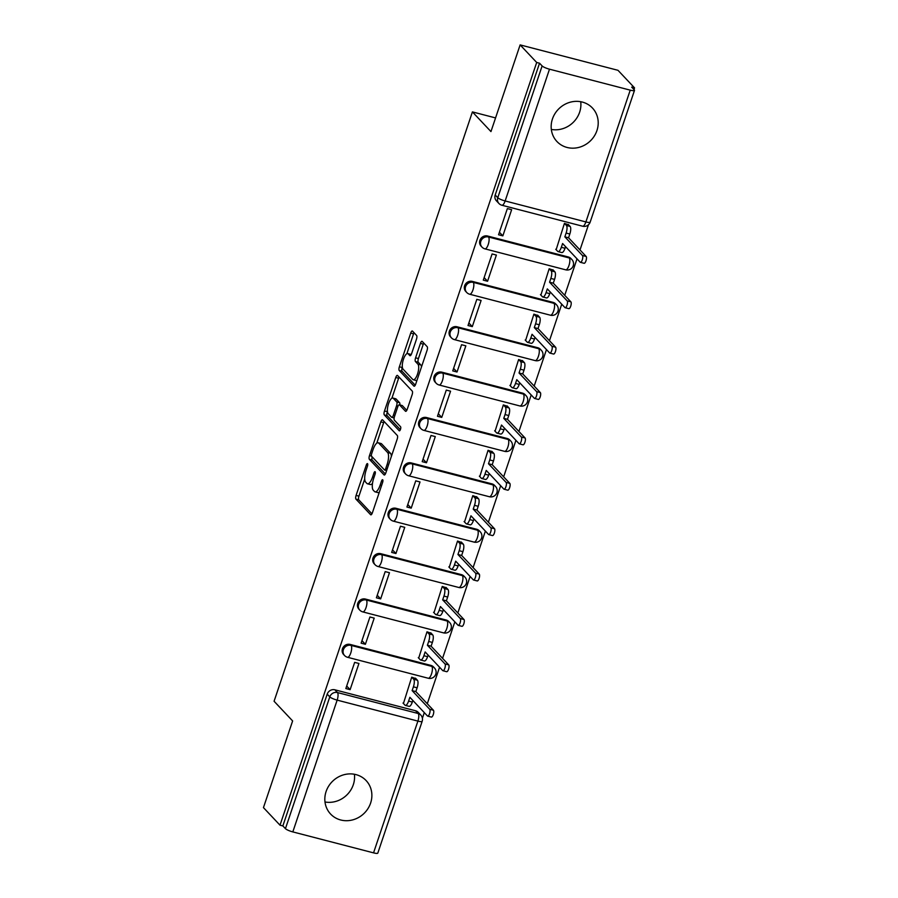 <?xml version="1.0" encoding="UTF-8"?>
<svg xmlns="http://www.w3.org/2000/svg" width="898" height="898" viewBox="0 0 898 898"><rect width="100%" height="100%" fill="white"/><g stroke="black" fill="none" stroke-linecap="round" stroke-linejoin="round"><path stroke-width="1.35" d="M367.54 463.682A2.155 0.718 -75.4 0 0 367.405 463.604A2.155 0.718 -75.4 0 0 366.294 465.074L356.091 495.415A3.076 1.033 -75.4 0 0 355.945 499.131L370.638 514.734A3.076 1.033 -75.4 0 0 370.829 514.846A3.076 1.033 -75.4 0 0 372.412 512.736L382.627 482.406A2.155 0.718 -75.4 0 0 382.728 479.801A2.155 0.718 -75.4 0 0 382.593 479.712A2.155 0.718 -75.4 0 0 381.482 481.193L380.157 485.111A9.833 3.3 -75.4 0 1 375.083 491.857A9.833 3.3 -75.4 0 1 374.477 491.475L373.254 490.185A9.833 3.3 -75.4 0 1 373.714 478.275L375.038 474.346A2.155 0.718 -75.4 0 0 375.139 471.742A2.155 0.718 -75.4 0 0 375.005 471.663A2.155 0.718 -75.4 0 0 373.894 473.134L372.569 477.062A9.833 3.3 -75.4 0 1 367.484 483.798A9.833 3.3 -75.4 0 1 366.878 483.427L365.654 482.125A9.833 3.3 -75.4 0 1 366.115 470.215L367.439 466.286A2.155 0.718 -75.4 0 0 367.54 463.682M326.097 791.52A24.403 22.495 136.7 0 0 330.599 814.037A24.403 22.495 136.7 0 0 352.847 819.84A24.403 22.495 136.7 0 0 370.605 803.081A24.403 22.495 136.7 0 0 366.115 780.564A24.403 22.495 136.7 0 0 343.855 774.761A24.403 22.495 136.7 0 0 326.097 791.52M324.997 801.981A24.403 22.495 136.7 0 0 353.307 784.717A24.403 22.495 136.7 0 0 354.407 774.256M552.438 118.985A24.403 22.495 136.7 0 0 556.928 141.502A24.403 22.495 136.7 0 0 579.188 147.306A24.403 22.495 136.7 0 0 596.945 130.536A24.403 22.495 136.7 0 0 592.444 108.018A24.403 22.495 136.7 0 0 570.185 102.215A24.403 22.495 136.7 0 0 552.438 118.985M551.327 129.435A24.403 22.495 136.7 0 0 579.637 112.183A24.403 22.495 136.7 0 0 580.737 101.721M416.47 339.197A3.076 1.033 -75.4 0 0 416.616 335.482L412.496 331.104A3.076 1.033 -75.4 0 0 412.305 330.98A3.076 1.033 -75.4 0 0 410.712 333.091L399.374 366.788A3.076 1.033 -75.4 0 0 399.228 370.504L413.933 386.095A3.076 1.033 -75.4 0 0 414.113 386.219A3.076 1.033 -75.4 0 0 415.707 384.108L427.044 350.422A3.076 1.033 -75.4 0 0 427.19 346.695L422.206 341.408A3.076 1.033 -75.4 0 0 422.015 341.296A3.076 1.033 -75.4 0 0 420.432 343.395L415.583 357.819A3.076 1.033 -75.4 0 0 415.437 361.535L417.907 364.161A8.217 2.761 -75.4 0 1 417.772 373.31A8.217 2.761 -75.4 0 1 413.271 379.753A8.217 2.761 -75.4 0 1 412.766 379.439L403.09 369.168A8.217 2.761 -75.4 0 1 403.213 360.019A8.217 2.761 -75.4 0 1 407.726 353.576A8.217 2.761 -75.4 0 1 408.231 353.891L409.836 355.608A3.076 1.033 -75.4 0 0 410.027 355.72A3.076 1.033 -75.4 0 0 411.621 353.621L416.47 339.197M280.008 825.183L263.451 807.616L292.625 720.937L274.081 701.248L472.415 111.902L490.959 131.591L520.133 44.9L536.69 62.467L280.008 825.183L282.859 825.924L285.441 828.652L329.791 696.882A6.252 5.77 -43.3 0 1 337.446 692.549L418.187 713.517A6.252 5.77 -43.3 0 1 420.78 715.044L418.21 712.305A6.252 5.77 136.7 0 0 415.606 710.778L418.187 713.517A6.252 2.099 -75.4 0 1 417.896 721.094L337.154 700.126L292.815 831.907A6.252 1.212 -161.4 0 1 285.441 828.652M382.604 419.905A3.076 1.033 -75.4 0 0 382.413 419.781A3.076 1.033 -75.4 0 0 380.831 421.892L369.493 455.578A3.076 1.033 -75.4 0 0 369.347 459.305L384.041 474.896A3.076 1.033 -75.4 0 0 384.232 475.02A3.076 1.033 -75.4 0 0 385.826 472.909L397.163 439.212A3.076 1.033 -75.4 0 0 397.309 435.496L382.604 419.905M384.434 411.183L395.771 377.486A3.076 1.033 -75.4 0 1 397.365 375.386A3.076 1.033 -75.4 0 1 397.545 375.499L412.249 391.09A3.076 1.033 -75.4 0 1 412.103 394.817L407.254 409.241A3.076 1.033 -75.4 0 1 405.66 411.34A3.076 1.033 -75.4 0 1 405.469 411.228L399.509 404.897A3.076 1.033 -75.4 0 0 399.318 404.785A3.076 1.033 -75.4 0 0 397.735 406.895L394.514 416.459A3.076 1.033 -75.4 0 0 394.368 420.174L400.575 426.763A2.155 0.718 -75.4 0 1 400.542 429.154A2.155 0.718 -75.4 0 1 399.363 430.838A2.155 0.718 -75.4 0 1 399.228 430.759L384.288 414.91A3.076 1.033 -75.4 0 1 384.434 411.183L387.442 411.464M520.133 44.9L617.992 70.313L634.549 87.869L633.977 89.553M422.397 718.265L424.294 712.608M427.291 703.729L439.571 667.236M442.557 658.357L454.837 621.854M457.834 612.975L470.114 576.471M473.1 567.592L485.38 531.1M488.377 522.221L500.657 485.717M503.643 476.838L515.923 440.334M518.921 431.455L531.201 394.963M534.187 386.073L546.478 349.58M549.464 340.701L561.744 304.197M564.73 295.319L577.021 258.826M580.007 249.936L588.482 224.736M536.69 62.467L539.541 63.208L542.123 65.936A6.252 1.212 18.6 0 0 549.497 69.191L630.228 90.148A6.252 1.212 18.6 0 0 634.493 90.384A6.252 1.212 18.6 0 0 634.269 89.867L631.698 87.128L634.549 87.869M282.859 825.924L327.209 694.143A6.252 5.77 -43.3 0 1 334.875 689.81L415.606 710.778M373.546 852.864L417.896 721.094A6.252 1.212 18.6 0 0 422.161 721.33L377.811 853.1A6.252 1.212 -161.4 0 1 373.546 852.864L292.815 831.907M415.886 678.607L411.711 677.182L403.438 703.504M350.119 689.664L358.931 663.476L354.654 662.365L345.842 688.553L350.119 689.664L346.695 686.027M365.396 644.281L374.208 618.105L369.931 616.993L361.119 643.17L365.396 644.281L361.961 640.644M431.163 633.236L426.988 631.81L418.704 658.122M380.662 598.899L389.474 572.722L385.197 571.611L376.385 597.787L380.662 598.899L377.239 595.262M446.429 587.853L442.254 586.428L433.981 612.75M395.939 553.527L404.751 527.339L400.474 526.228L391.663 552.416L395.939 553.527L392.505 549.879M461.707 542.471L457.531 541.045L449.247 567.368M411.205 508.145L420.017 481.968L415.74 480.857L406.929 507.033L411.205 508.145L407.782 504.508M476.973 497.099L472.797 495.674L464.524 521.985M426.483 462.762L435.294 436.585L431.018 435.474L422.206 461.651L426.483 462.762L423.059 459.125M492.25 451.716L488.074 450.291L479.79 476.602M441.749 417.39L450.56 391.202L446.284 390.091L437.472 416.279L441.749 417.39L438.325 413.742M507.516 406.334L503.34 404.908L495.067 431.231M457.026 372.008L465.838 345.831L461.561 344.72L452.749 370.896L457.026 372.008L453.602 368.371M522.793 360.951L518.617 359.537L510.333 385.848M472.303 326.625L481.104 300.448L476.827 299.337L468.015 325.514L472.303 326.625L468.868 322.988M538.059 315.58L533.883 314.154L525.611 340.465M487.569 281.254L496.381 255.066L492.104 253.954L483.292 280.142L487.569 281.254L484.145 277.605M553.336 270.197L549.161 268.771L540.877 295.094M502.846 235.871L511.647 209.694L507.37 208.583L498.558 234.76L502.846 235.871L499.411 232.234M568.602 224.814L564.427 223.389L556.154 249.711M487.592 236.017L488.501 236.993A6.252 5.77 -43.3 0 0 481.99 247.107L481.081 246.131A6.252 5.77 136.7 0 1 487.592 236.017L568.322 256.985L569.242 257.962A6.252 5.77 -43.3 0 1 571.835 259.477L570.926 258.512A6.252 5.77 136.7 0 0 568.322 256.985M472.314 281.4L473.235 282.376A6.252 5.77 -43.3 0 0 466.724 292.479L465.804 291.513A6.252 5.77 136.7 0 1 472.314 281.4L553.056 302.368L553.965 303.333A6.252 5.77 -43.3 0 1 556.569 304.86L555.649 303.894A6.252 5.77 136.7 0 0 553.056 302.368M457.048 326.782L457.958 327.748A6.252 5.77 -43.3 0 0 451.447 337.861L450.538 336.885A6.252 5.77 136.7 0 1 457.048 326.782L537.779 347.739L538.699 348.716A6.252 5.77 -43.3 0 1 541.292 350.242L540.383 349.266A6.252 5.77 136.7 0 0 537.779 347.739M441.771 372.154L442.692 373.13A6.252 5.77 -43.3 0 0 436.181 383.244L435.261 382.267A6.252 5.77 136.7 0 1 441.771 372.154L522.513 393.122L523.422 394.099A6.252 5.77 -43.3 0 1 526.026 395.625L525.106 394.649A6.252 5.77 136.7 0 0 522.513 393.122M426.505 417.536L427.414 418.513A6.252 5.77 -43.3 0 0 420.904 428.615L419.995 427.65A6.252 5.77 136.7 0 1 426.505 417.536L507.235 438.505L508.156 439.47A6.252 5.77 -43.3 0 1 510.749 440.997L509.839 440.031A6.252 5.77 136.7 0 0 507.235 438.505M411.228 462.919L412.148 463.884A6.252 5.77 -43.3 0 0 405.638 473.998L404.717 473.022A6.252 5.77 136.7 0 1 411.228 462.919L491.969 483.876L492.879 484.853A6.252 5.77 -43.3 0 1 495.483 486.379L494.562 485.403A6.252 5.77 136.7 0 0 491.969 483.876M395.962 508.29L396.871 509.267A6.252 5.77 -43.3 0 0 390.361 519.381L389.451 518.404A6.252 5.77 136.7 0 1 395.962 508.29L476.692 529.259L477.613 530.235A6.252 5.77 -43.3 0 1 480.206 531.762L479.296 530.785A6.252 5.77 136.7 0 0 476.692 529.259M380.685 553.673L381.605 554.65A6.252 5.77 -43.3 0 0 375.095 564.752L374.174 563.787A6.252 5.77 136.7 0 1 380.685 553.673L461.426 574.641L462.335 575.607A6.252 5.77 -43.3 0 1 464.94 577.133L464.019 576.168A6.252 5.77 136.7 0 0 461.426 574.641M365.419 599.056L366.328 600.021A6.252 5.77 -43.3 0 0 359.817 610.135L358.908 609.158A6.252 5.77 136.7 0 1 365.419 599.056L446.149 620.013L447.069 620.989A6.252 5.77 -43.3 0 1 449.662 622.516L448.753 621.539A6.252 5.77 136.7 0 0 446.149 620.013M350.141 644.427L351.062 645.404A6.252 5.77 -43.3 0 0 344.551 655.518L343.631 654.541A6.252 5.77 136.7 0 1 350.141 644.427L430.883 665.396L431.792 666.372A6.252 5.77 -43.3 0 1 434.396 667.899L433.476 666.922A6.252 5.77 136.7 0 0 430.883 665.396M472.415 111.902L495.561 117.919M539.541 63.208L495.202 194.978A6.252 5.77 136.7 0 0 496.347 200.748L498.929 203.487A6.252 5.77 -43.3 0 1 497.773 197.717L542.123 65.936M367.484 483.798L370.335 484.538A9.833 3.3 -75.4 0 0 372.49 483.438M375.083 491.857L377.935 492.598A9.833 3.3 -75.4 0 0 379.326 492.194M364.723 478.982L358.942 496.156A3.076 1.033 -75.4 0 0 358.796 499.872L371.952 513.836M372.176 456.88A3.076 1.033 -75.4 0 0 372.199 460.045L385.354 473.998M384.153 421.532A3.076 1.033 -75.4 0 0 383.682 422.632L376.767 443.174M371.693 453.658A2.155 0.718 -75.4 0 0 371.592 456.263L384.49 469.946A2.155 0.718 -75.4 0 0 384.625 470.024A2.155 0.718 -75.4 0 0 385.736 468.554L387.128 464.412A9.833 3.3 -75.4 0 0 387.588 452.502L378.776 443.152A9.833 3.3 -75.4 0 0 378.17 442.77A9.833 3.3 -75.4 0 0 373.085 449.516L371.693 453.658M391.382 456.386A9.833 3.3 -75.4 0 0 390.439 453.243L387.588 452.502M378.17 442.77L381.021 443.511A9.833 3.3 -75.4 0 1 381.628 443.893L390.439 453.243M391.91 398.196L398.622 378.226L395.771 377.486M399.094 377.138A3.076 1.033 -75.4 0 0 398.622 378.226M406.783 410.33L402.36 405.638A3.076 1.033 -75.4 0 0 402.181 405.526A3.076 1.033 -75.4 0 0 401.956 405.537M400.362 429.671L387.139 415.651L384.288 414.91M393.324 398.342A8.217 2.761 -75.4 0 0 392.819 398.027A8.217 2.761 -75.4 0 0 388.318 404.459A8.217 2.761 -75.4 0 0 388.183 413.619L391.595 417.233A3.076 1.033 -75.4 0 0 391.786 417.346A3.076 1.033 -75.4 0 0 393.369 415.246L396.59 405.671A3.076 1.033 -75.4 0 0 396.736 401.956L393.324 398.342L396.175 399.082A8.217 2.761 -75.4 0 0 395.67 398.768L392.819 398.027M399.812 404.908A3.076 1.033 -75.4 0 0 399.588 402.697L396.736 401.956M396.175 399.082L399.588 402.697M387.285 411.924A3.076 1.033 -75.4 0 0 387.139 415.651M407.726 353.576L410.577 354.317A8.217 2.761 -75.4 0 1 411.082 354.631L411.149 354.71M413.271 379.753L416.122 380.494A8.217 2.761 -75.4 0 0 416.964 380.359M421.488 366.934A8.217 2.761 -75.4 0 0 420.758 364.902L417.907 364.161M423.755 343.047A3.076 1.033 -75.4 0 0 423.284 344.136L418.434 358.56A3.076 1.033 -75.4 0 0 418.288 362.276L420.758 364.902M402.36 367.147L402.225 367.529A3.076 1.033 -75.4 0 0 402.079 371.244L415.235 385.208M414.034 332.731A3.076 1.033 -75.4 0 0 413.563 333.832L406.873 353.711M415.46 678.158L417.402 680.224A6.252 2.099 104.6 0 1 417.11 687.801L415.841 691.583L412.126 690.618L413.406 686.835A6.252 2.099 -75.4 0 0 413.697 679.258L411.755 677.193M403.011 703.055L404.987 705.143A6.252 2.099 -75.4 0 0 405.368 705.39A6.252 2.099 -75.4 0 0 408.601 701.091L409.881 697.308L427.47 715.975A3.603 1.212 -75.4 0 0 427.695 716.121A3.603 1.212 -75.4 0 0 429.671 713.293A3.603 1.212 -75.4 0 0 429.727 709.285L412.126 690.618M415.841 691.583L433.431 710.251A3.603 1.212 104.6 0 1 433.375 714.258A3.603 1.212 104.6 0 1 431.399 717.075L427.695 716.121M412.856 700.462L412.317 702.056A6.252 2.099 104.6 0 1 409.073 706.344L405.368 705.39M430.737 632.776L432.679 634.841A6.252 2.099 104.6 0 1 432.387 642.429L431.107 646.201L427.403 645.247L428.672 641.464A6.252 2.099 -75.4 0 0 428.963 633.876L427.021 631.81M418.277 657.673L420.253 659.772A6.252 2.099 -75.4 0 0 420.646 660.008A6.252 2.099 -75.4 0 0 423.878 655.72L425.147 651.937L442.748 670.604A3.603 1.212 -75.4 0 0 442.961 670.739A3.603 1.212 -75.4 0 0 444.937 667.921A3.603 1.212 -75.4 0 0 444.993 663.914L427.403 645.247M431.107 646.201L448.708 664.868A3.603 1.212 104.6 0 1 448.652 668.887A3.603 1.212 104.6 0 1 446.676 671.704L442.961 670.739M428.121 655.091L427.583 656.674A6.252 2.099 104.6 0 1 424.35 660.973L420.646 660.008M446.003 587.404L447.945 589.458A6.252 2.099 104.6 0 1 447.653 597.047L446.385 600.829L442.669 599.864L443.949 596.081A6.252 2.099 -75.4 0 0 444.241 588.504L442.299 586.439M433.554 612.29L435.53 614.389A6.252 2.099 -75.4 0 0 435.912 614.625A6.252 2.099 -75.4 0 0 439.144 610.337L440.424 606.554L458.014 625.221A3.603 1.212 -75.4 0 0 458.238 625.356A3.603 1.212 -75.4 0 0 460.214 622.538A3.603 1.212 -75.4 0 0 460.27 618.531L442.669 599.864M446.385 600.829L463.974 619.497A3.603 1.212 104.6 0 1 463.918 623.504A3.603 1.212 104.6 0 1 461.942 626.321L458.238 625.356M443.399 609.708L442.86 611.302A6.252 2.099 104.6 0 1 439.616 615.59L435.912 614.625M461.28 542.022L463.222 544.087A6.252 2.099 104.6 0 1 462.93 551.664L461.651 555.447L457.946 554.481L459.215 550.699A6.252 2.099 -75.4 0 0 459.507 543.122L457.565 541.056M448.82 566.919L450.796 569.006A6.252 2.099 -75.4 0 0 451.189 569.253A6.252 2.099 -75.4 0 0 454.422 564.954L455.69 561.171L473.291 579.839A3.603 1.212 -75.4 0 0 473.504 579.985A3.603 1.212 -75.4 0 0 475.48 577.156A3.603 1.212 -75.4 0 0 475.536 573.149L457.946 554.481M461.651 555.447L479.251 574.114A3.603 1.212 104.6 0 1 479.195 578.121A3.603 1.212 104.6 0 1 477.22 580.939L473.504 579.985M458.665 564.326L458.126 565.92A6.252 2.099 104.6 0 1 454.893 570.208L451.189 569.253M476.546 496.639L478.488 498.704A6.252 2.099 104.6 0 1 478.196 506.292L476.928 510.064L473.212 509.11L474.492 505.327A6.252 2.099 -75.4 0 0 474.784 497.739L472.842 495.674M464.098 521.536L466.073 523.635A6.252 2.099 -75.4 0 0 466.455 523.871A6.252 2.099 -75.4 0 0 469.688 519.583L470.967 515.8L488.557 534.467A3.603 1.212 -75.4 0 0 488.781 534.602A3.603 1.212 -75.4 0 0 490.757 531.784A3.603 1.212 -75.4 0 0 490.813 527.777L473.212 509.11M476.928 510.064L494.517 528.731A3.603 1.212 104.6 0 1 494.461 532.739A3.603 1.212 104.6 0 1 492.486 535.567L488.781 534.602M473.942 518.954L473.403 520.537A6.252 2.099 104.6 0 1 470.17 524.836L466.455 523.871M491.823 451.267L493.765 453.322A6.252 2.099 104.6 0 1 493.473 460.91L492.194 464.693L488.49 463.727L489.758 459.944A6.252 2.099 -75.4 0 0 490.061 452.368L488.108 450.302M479.364 476.153L481.339 478.252A6.252 2.099 -75.4 0 0 481.732 478.488A6.252 2.099 -75.4 0 0 484.965 474.2L486.233 470.417L503.834 489.084A3.603 1.212 -75.4 0 0 504.059 489.219A3.603 1.212 -75.4 0 0 506.023 486.402A3.603 1.212 -75.4 0 0 506.079 482.394L488.49 463.727M492.194 464.693L509.795 483.36A3.603 1.212 104.6 0 1 509.738 487.367A3.603 1.212 104.6 0 1 507.763 490.185L504.059 489.219M489.208 473.572L488.669 475.165A6.252 2.099 104.6 0 1 485.436 479.453L481.732 478.488M507.089 405.885L509.031 407.95A6.252 2.099 104.6 0 1 508.739 415.527L507.471 419.31L503.756 418.345L505.035 414.562A6.252 2.099 -75.4 0 0 505.327 406.985L503.385 404.919M494.641 430.782L496.616 432.87A6.252 2.099 -75.4 0 0 496.998 433.117A6.252 2.099 -75.4 0 0 500.231 428.817L501.511 425.035L519.1 443.702A3.603 1.212 -75.4 0 0 519.325 443.848A3.603 1.212 -75.4 0 0 521.3 441.019A3.603 1.212 -75.4 0 0 521.356 437.012L503.756 418.345M507.471 419.31L525.061 437.977A3.603 1.212 104.6 0 1 525.004 441.984A3.603 1.212 104.6 0 1 523.029 444.802L519.325 443.848M504.485 428.189L503.946 429.783A6.252 2.099 104.6 0 1 500.714 434.071L496.998 433.117M522.367 360.502L524.309 362.567A6.252 2.099 104.6 0 1 524.017 370.156L522.737 373.927L519.033 372.973L520.301 369.19A6.252 2.099 -75.4 0 0 520.604 361.602L518.651 359.537M509.907 385.399L511.882 387.498A6.252 2.099 -75.4 0 0 512.275 387.734A6.252 2.099 -75.4 0 0 515.508 383.446L516.777 379.663L534.377 398.33A3.603 1.212 -75.4 0 0 534.602 398.465A3.603 1.212 -75.4 0 0 536.566 395.648A3.603 1.212 -75.4 0 0 536.622 391.64L519.033 372.973M522.737 373.927L540.338 392.594A3.603 1.212 104.6 0 1 540.282 396.602A3.603 1.212 104.6 0 1 538.306 399.43L534.602 398.465M519.751 382.817L519.212 384.4A6.252 2.099 104.6 0 1 515.98 388.699L512.275 387.734M537.633 315.131L539.575 317.185A6.252 2.099 104.6 0 1 539.283 324.773L538.014 328.556L534.299 327.59L535.578 323.808A6.252 2.099 -75.4 0 0 535.87 316.231L533.928 314.165M525.184 340.016L527.16 342.116A6.252 2.099 -75.4 0 0 527.541 342.351A6.252 2.099 -75.4 0 0 530.774 338.063L532.054 334.281L549.643 352.948A3.603 1.212 -75.4 0 0 549.868 353.082A3.603 1.212 -75.4 0 0 551.843 350.265A3.603 1.212 -75.4 0 0 551.9 346.258L534.299 327.59M538.014 328.556L555.604 347.223A3.603 1.212 104.6 0 1 555.548 351.23A3.603 1.212 104.6 0 1 553.572 354.048L549.868 353.082M535.028 337.435L534.49 339.029A6.252 2.099 104.6 0 1 531.257 343.317L527.541 342.351M552.91 269.748L554.852 271.813A6.252 2.099 104.6 0 1 554.56 279.39L553.28 283.173L549.576 282.208L550.844 278.425A6.252 2.099 -75.4 0 0 551.148 270.848L549.194 268.783M540.45 294.645L542.426 296.733A6.252 2.099 -75.4 0 0 542.819 296.98A6.252 2.099 -75.4 0 0 546.051 292.681L547.32 288.898L564.921 307.565A3.603 1.212 -75.4 0 0 565.145 307.711A3.603 1.212 -75.4 0 0 567.109 304.882A3.603 1.212 -75.4 0 0 567.166 300.875L549.576 282.208M553.28 283.173L570.881 301.84A3.603 1.212 104.6 0 1 570.825 305.848A3.603 1.212 104.6 0 1 568.849 308.665L565.145 307.711M550.294 292.052L549.756 293.646A6.252 2.099 104.6 0 1 546.523 297.934L542.819 296.98M568.176 224.365L570.118 226.431A6.252 2.099 104.6 0 1 569.826 234.019L568.557 237.79L564.842 236.836L566.122 233.053A6.252 2.099 -75.4 0 0 566.413 225.465L564.472 223.4M555.727 249.262L557.703 251.361A6.252 2.099 -75.4 0 0 558.085 251.597A6.252 2.099 -75.4 0 0 561.329 247.309L562.597 243.526L580.187 262.194A3.603 1.212 -75.4 0 0 580.411 262.328A3.603 1.212 -75.4 0 0 582.387 259.511A3.603 1.212 -75.4 0 0 582.443 255.503L564.842 236.836M568.557 237.79L586.147 256.458A3.603 1.212 104.6 0 1 586.091 260.465A3.603 1.212 104.6 0 1 584.115 263.294L580.411 262.328M565.572 246.681L565.033 248.263A6.252 2.099 104.6 0 1 561.8 252.562L558.085 251.597M367.664 465.433L366.294 465.074M382.851 481.541L381.482 481.193M375.252 473.493L373.894 473.134M549.497 69.191L505.147 200.961L585.889 221.929L630.228 90.148M334.875 689.81L337.446 692.549A6.252 2.099 -75.4 0 1 337.154 700.126A6.252 1.212 -161.4 0 1 329.791 696.882L327.209 694.143M481.99 247.107A6.252 6.252 0 0 0 484.976 248.869A6.252 2.099 104.6 0 0 488.209 244.57A6.252 2.099 104.6 0 0 488.501 236.993L569.242 257.962A6.252 2.099 104.6 0 1 568.95 265.539A6.252 2.099 -75.4 0 1 565.706 269.827A6.252 6.252 0 0 0 571.835 259.477M466.724 292.479A6.252 6.252 0 0 0 469.699 294.241A6.252 2.099 104.6 0 0 472.943 289.953A6.252 2.099 104.6 0 0 473.235 282.376L553.965 303.333A6.252 2.099 104.6 0 1 553.673 310.921A6.252 2.099 -75.4 0 1 550.44 315.209A6.252 6.252 0 0 0 556.569 304.86M451.447 337.861A6.252 6.252 0 0 0 454.433 339.624A6.252 2.099 104.6 0 0 457.666 335.336A6.252 2.099 104.6 0 0 457.958 327.748L538.699 348.716A6.252 2.099 104.6 0 1 538.407 356.293A6.252 2.099 -75.4 0 1 535.163 360.592A6.252 6.252 0 0 0 541.292 350.242M436.181 383.244A6.252 6.252 0 0 0 439.156 385.006A6.252 2.099 104.6 0 0 442.4 380.707A6.252 2.099 104.6 0 0 442.692 373.13L523.422 394.099A6.252 2.099 104.6 0 1 523.13 401.675A6.252 2.099 -75.4 0 1 519.897 405.963A6.252 6.252 0 0 0 526.026 395.625M420.904 428.615A6.252 6.252 0 0 0 423.89 430.378A6.252 2.099 104.6 0 0 427.122 426.09A6.252 2.099 104.6 0 0 427.414 418.513L508.156 439.47A6.252 2.099 104.6 0 1 507.864 447.058A6.252 2.099 -75.4 0 1 504.62 451.346A6.252 6.252 0 0 0 510.749 440.997M405.638 473.998A6.252 6.252 0 0 0 408.612 475.76A6.252 2.099 104.6 0 0 411.856 471.472A6.252 2.099 104.6 0 0 412.148 463.884L492.879 484.853A6.252 2.099 104.6 0 1 492.587 492.43A6.252 2.099 -75.4 0 1 489.354 496.729A6.252 6.252 0 0 0 495.483 486.379M390.361 519.381A6.252 6.252 0 0 0 393.346 521.143A6.252 2.099 104.6 0 0 396.579 516.844A6.252 2.099 104.6 0 0 396.871 509.267L477.613 530.235A6.252 2.099 104.6 0 1 477.321 537.812A6.252 2.099 -75.4 0 1 474.077 542.1A6.252 6.252 0 0 0 480.206 531.762M375.095 564.752A6.252 6.252 0 0 0 378.069 566.515A6.252 2.099 104.6 0 0 381.313 562.227A6.252 2.099 104.6 0 0 381.605 554.65L462.335 575.607A6.252 2.099 104.6 0 1 462.043 583.195A6.252 2.099 -75.4 0 1 458.811 587.483A6.252 6.252 0 0 0 464.94 577.133M359.817 610.135A6.252 6.252 0 0 0 362.803 611.897A6.252 2.099 104.6 0 0 366.036 607.609A6.252 2.099 104.6 0 0 366.328 600.021L447.069 620.989A6.252 2.099 104.6 0 1 446.777 628.578A6.252 2.099 -75.4 0 1 443.533 632.865A6.252 6.252 0 0 0 449.662 622.516M344.551 655.518A6.252 6.252 0 0 0 347.526 657.28A6.252 2.099 104.6 0 0 350.77 652.981A6.252 2.099 104.6 0 0 351.062 645.404L431.792 666.372A6.252 2.099 104.6 0 1 431.5 673.949A6.252 2.099 -75.4 0 1 428.267 678.248A6.252 6.252 0 0 0 434.396 667.899M495.202 194.978L497.773 197.717A6.252 1.212 -161.4 0 0 505.147 200.961A6.252 2.099 104.6 0 1 501.915 205.249L582.645 226.217A6.252 6.252 0 0 0 590.154 222.154L634.493 90.384M590.154 222.154A6.252 1.212 18.6 0 1 585.889 221.929A6.252 2.099 104.6 0 1 582.645 226.217M373.995 477.433L372.569 477.062M381.594 485.481L380.157 485.111M358.796 499.872L355.945 499.131M358.942 496.156L356.091 495.415M372.199 460.045L369.347 459.305M371.491 456.105L369.493 455.578M383.682 422.632L380.831 421.892M387.161 468.924L385.736 468.554M388.553 464.782L387.128 464.412M381.628 443.893L378.776 443.152M402.36 405.638L399.509 404.897M394.794 415.617L393.369 415.246M398.061 406.064L396.59 405.671M411.082 354.631L408.231 353.891M418.288 362.276L415.437 361.535M418.434 358.56L415.583 357.819M423.284 344.136L420.432 343.395M402.079 371.244L399.228 370.504M402.225 367.529L399.374 366.788M413.563 333.832L410.712 333.091M417.11 687.801L413.406 686.835M417.402 680.224L413.697 679.258M412.317 702.056L408.601 701.091M433.431 710.251L429.727 709.285M432.387 642.429L428.672 641.464M432.679 634.841L428.963 633.876M427.583 656.674L423.878 655.72M448.708 664.868L444.993 663.914M447.653 597.047L443.949 596.081M447.945 589.458L444.241 588.504M442.86 611.302L439.144 610.337M463.974 619.497L460.27 618.531M462.93 551.664L459.215 550.699M463.222 544.087L459.507 543.122M458.126 565.92L454.422 564.954M479.251 574.114L475.536 573.149M478.196 506.292L474.492 505.327M478.488 498.704L474.784 497.739M473.403 520.537L469.688 519.583M494.517 528.731L490.813 527.777M493.473 460.91L489.758 459.944M493.765 453.322L490.061 452.368M488.669 475.165L484.965 474.2M509.795 483.36L506.079 482.394M508.739 415.527L505.035 414.562M509.031 407.95L505.327 406.985M503.946 429.783L500.231 428.817M525.061 437.977L521.356 437.012M524.017 370.156L520.301 369.19M524.309 362.567L520.604 361.602M519.212 384.4L515.508 383.446M540.338 392.594L536.622 391.64M539.283 324.773L535.578 323.808M539.575 317.185L535.87 316.231M534.49 339.029L530.774 338.063M555.604 347.223L551.9 346.258M554.56 279.39L550.844 278.425M554.852 271.813L551.148 270.848M549.756 293.646L546.051 292.681M570.881 301.84L567.166 300.875M569.826 234.019L566.122 233.053M570.118 226.431L566.413 225.465M565.033 248.263L561.329 247.309M586.147 256.458L582.443 255.503M428.267 678.248L347.526 657.28M443.533 632.865L362.803 611.897M458.811 587.483L378.069 566.515M474.077 542.1L393.346 521.143M489.354 496.729L408.612 475.76M504.62 451.346L423.89 430.378M519.897 405.963L439.156 385.006M535.163 360.592L454.433 339.624M550.44 315.209L469.699 294.241M565.706 269.827L484.976 248.869M498.929 203.487A6.252 6.252 0 0 0 501.915 205.249M422.161 721.33A6.252 6.252 0 0 0 420.78 715.044M386.611 470.552L384.625 470.024M402.181 405.526L399.318 404.785M394.155 417.963L391.786 417.346"/></g></svg>
